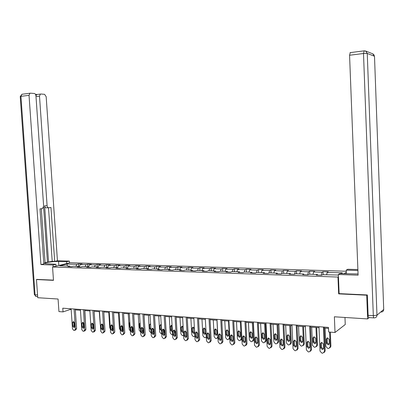 <?xml version="1.0" encoding="UTF-8"?>
<svg xmlns="http://www.w3.org/2000/svg" width="404" height="404" viewBox="0 0 404 404"><rect width="100%" height="100%" fill="white"/><g stroke="black" fill="none" stroke-linecap="round" stroke-linejoin="round"><path stroke-width="0.61" d="M346.284 271.246L70.15 262.736L52.555 267.004L337.966 277.053L338.441 276.785M344.971 317.468L345.253 324.513L335.017 332.482L328.654 332.002L328.462 327.412L62.777 308.191L63.034 311.893L70.18 309.514L71.17 309.585M37.138 279.361L36.466 279.538L37.759 297.723L58.075 299.026L58.939 311.585L63.034 311.893M369.216 317.594L367.615 318.923L334.371 316.786L335.017 332.482M339.128 293.567L338.653 293.865L366.716 295.198L367.064 294.945M366.716 295.198L367.615 318.923M346.324 272.341L343.92 273.7M70.134 266.625L69.705 266.115L67.963 266.549L71.518 266.675L73.255 266.236L78.987 266.433L77.26 266.872L80.876 266.994L82.593 266.554L88.42 266.751L86.709 267.196L90.39 267.322L92.092 266.877L98.015 267.074L96.324 267.524L100.066 267.655L101.747 267.201L107.777 267.408L106.106 267.862L109.913 267.988L111.575 267.534L117.705 267.741L116.054 268.2L119.927 268.332L121.569 267.872L127.81 268.084L126.179 268.549L130.123 268.685L131.744 268.221L138.092 268.433L136.486 268.902L140.496 269.039L142.092 268.569L148.556 268.786L146.975 269.261L151.056 269.402L152.631 268.928L159.206 269.15L157.651 269.63L161.807 269.771L163.357 269.291L170.054 269.519L168.524 270.003L172.755 270.15L174.281 269.66L181.098 269.892L179.593 270.382L183.906 270.529L185.401 270.034L192.349 270.271L190.87 270.771L195.263 270.917L196.733 270.417L203.808 270.66L202.359 271.165L206.838 271.316L208.272 270.811L215.478 271.054L214.064 271.564L218.625 271.72L220.029 271.21L227.376 271.458L225.993 271.973L230.644 272.134L232.012 271.614L239.501 271.867L238.153 272.392L242.89 272.554L244.228 272.028L251.859 272.286L250.546 272.816L255.379 272.983L256.676 272.447L264.458 272.715L263.181 273.25L268.11 273.417L269.372 272.882L277.311 273.149L276.073 273.695L281.098 273.867L282.32 273.316L290.415 273.594L289.219 274.144L294.344 274.321L295.526 273.766L303.783 274.043L302.631 274.604L307.858 274.786L308.999 274.22L317.423 274.508L316.317 275.074L321.655 275.255L322.745 274.69L338.37 275.028M69.705 266.115L59.772 265.781L66.983 264.024L76.846 264.342L78.528 263.923L78.694 266.423M340.941 273.599L342.284 272.851L327.195 272.367L328.24 271.821L323.008 271.655L321.943 272.2L313.63 271.932L314.721 271.392L309.595 271.23L308.489 271.766L300.339 271.508L301.47 270.973L296.44 270.816L295.294 271.347L287.3 271.089L288.476 270.564L283.542 270.407L282.356 270.927L274.518 270.68L275.73 270.16L270.892 270.008L269.665 270.523L261.979 270.276L263.226 269.766L258.479 269.614L257.222 270.125L249.677 269.882L250.96 269.377L246.304 269.231L245.006 269.731L237.608 269.493L238.926 268.998L234.355 268.852L233.022 269.347L225.76 269.114L227.109 268.625L222.624 268.478L221.261 268.973L214.13 268.741L215.514 268.256L211.11 268.115L209.716 268.599L202.717 268.377L204.126 267.897L199.803 267.761L198.379 268.236L191.506 268.019L192.945 267.544L188.698 267.408L187.249 267.882L180.497 267.665L181.962 267.196L177.79 267.064L176.316 267.529L169.685 267.317L171.175 266.852L167.074 266.726L165.574 267.185L159.06 266.978L160.575 266.519L156.55 266.393L155.025 266.847L148.621 266.64L150.162 266.191L146.208 266.064L144.657 266.514L138.365 266.312L139.93 265.862L136.037 265.741L134.466 266.191L128.285 265.989L129.871 265.544L126.048 265.423L124.452 265.867L118.377 265.67L119.983 265.231L116.221 265.115L114.61 265.554L108.636 265.362L110.257 264.928L106.56 264.807L104.929 265.241L99.056 265.054L100.697 264.625L97.061 264.509L95.415 264.938L89.632 264.751L91.294 264.327L87.718 264.211L86.052 264.635L80.366 264.453L82.047 264.034L78.528 263.923M79.411 266.943L78.987 266.433M80.366 264.453L79.255 266.756M86.052 264.635L85.093 266.64M88.84 267.266L88.42 266.751M89.632 264.751L88.587 266.953M95.415 264.938L94.465 266.953M98.43 267.594L98.015 267.074M99.056 265.054L98.076 267.15M104.929 265.241L103.995 267.276M108.186 267.933L107.777 267.408M108.636 265.362L107.701 267.403M114.61 265.554L113.686 267.605M118.109 268.271L117.705 267.741M118.377 265.67L117.453 267.736M124.452 265.867L123.543 267.943M128.209 268.62L127.81 268.084M128.285 265.989L127.376 268.069M134.466 266.191L133.567 268.281M138.486 268.973L138.092 268.433M138.365 266.312L137.471 268.413M144.657 266.514L143.768 268.625M148.945 269.332L148.556 268.786M148.621 266.64L147.743 268.761M155.025 266.847L154.151 268.978M159.595 269.695L159.206 269.15M159.06 266.978L158.191 269.114M165.574 267.185L164.716 269.337M170.432 270.069L170.054 269.519M169.685 267.317L168.832 269.473M176.316 267.529L175.472 269.7M181.472 270.448L181.098 269.892M180.497 267.665L179.659 269.842M187.249 267.882L186.421 270.069M192.713 270.832L192.349 270.271M191.506 268.019L190.683 270.215M198.379 268.236L197.571 270.448M204.166 271.225L203.808 270.66M202.717 268.377L201.909 270.594M209.716 268.599L208.924 270.832M215.832 271.624L215.478 271.054M214.13 268.741L213.347 270.983M221.261 268.973L220.488 271.225M227.72 272.033L227.376 271.458M225.76 269.114L224.993 271.377M233.022 269.347L232.27 271.624M239.835 272.447L239.501 271.867M237.608 269.493L236.86 271.781M245.006 269.731L244.274 272.028M252.187 272.872L251.859 272.286M249.677 269.882L248.95 272.19M257.222 270.125L256.479 272.533M264.777 273.306L264.458 272.715M261.979 270.276L261.272 272.604M269.665 270.523L268.913 273.079M277.619 273.745L277.311 273.149M274.518 270.68L273.831 273.033M282.356 270.927L281.588 273.644M290.713 274.195L290.415 273.594M287.3 271.089L286.638 273.463M295.294 271.347L294.511 274.24M304.071 274.654L303.783 274.043M300.339 271.508L299.697 273.907M308.489 271.766L307.712 274.781M317.701 275.119L317.423 274.508M313.63 271.932L313.019 274.356M321.943 272.2L321.2 275.24M327.195 272.367L326.609 274.821M338.653 293.865L337.966 277.053M36.466 279.538L53.48 280.346L52.555 267.004M75.341 309.888L80.452 310.262M84.663 310.57L89.895 310.954M94.142 311.262L99.495 311.656M103.783 311.969L109.262 312.368M113.59 312.686L119.2 313.095M123.563 313.413L129.31 313.832M133.719 314.155L139.597 314.585M144.046 314.908L150.066 315.347M154.56 315.675L160.726 316.125M165.266 316.458L171.579 316.918M176.164 317.256L182.628 317.726M187.259 318.064L193.885 318.549M198.561 318.892L205.348 319.387M210.07 319.731L217.029 320.241M221.801 320.589L228.932 321.109M233.749 321.463L241.062 321.998M245.93 322.352L253.424 322.897M258.348 323.261L266.029 323.821M271.008 324.185L278.886 324.76M283.916 325.124L291.996 325.715M297.081 326.089L305.374 326.695M310.509 327.068L319.019 327.689M324.215 328.068L328.502 328.381M66.983 264.024L67.347 266.039M76.846 264.342L75.876 266.327M70.124 308.722L70.18 309.514M323.008 271.655L323.134 274.7M309.595 271.23L309.727 274.245M296.44 270.816L296.576 273.801M283.542 270.407L283.679 273.367M270.892 270.008L271.034 272.937M258.479 269.614L258.621 272.518M246.304 269.231L246.45 272.104M234.355 268.852L234.497 271.7M222.624 268.478L222.771 271.301M211.11 268.115L211.257 270.912M199.803 267.761L199.95 270.529M188.698 267.408L188.85 270.155M177.79 267.064L177.947 269.781M167.074 266.726L167.231 269.423M156.55 266.393L156.707 269.064M146.208 266.064L146.364 268.716M136.037 265.741L136.198 268.367M126.048 265.423L126.21 268.029M116.221 265.115L116.382 267.701M106.56 264.807L106.727 267.372M97.061 264.509L97.228 267.049M87.718 264.211L87.885 266.731M323.412 327.043L324.452 351.556L322.756 353.197L321.872 353.116L320.024 351.157L318.978 326.725M324.215 352.495L325.185 350.955L324.175 327.099M323.513 348.238L322.392 349.556L320.68 347.99L320.498 343.673L321.64 342.35L323.331 343.91L323.513 348.238M323.367 348.92L321.422 347.4L321.402 342.385M329.593 332.073L330.214 346.829L328.851 348.44L327.674 348.364L325.866 346.455L325.089 328.134M330.326 332.128L330.916 346.253L329.977 347.763M327.21 337.87L327.225 342.789L329.144 344.264M329.295 343.587L329.119 339.355L327.457 337.83L326.336 339.128L326.513 343.355L328.194 344.88L329.295 343.587M346.385 273.776L346.238 270.13L347.814 269.261L357.888 269.554M346.238 270.13L357.924 270.483M373.867 317.887L368.953 317.574C368.504 317.701 368.231 316.953 368.125 315.342L367.352 294.96L339.128 293.627L338.35 274.503L340.032 273.569L358.06 273.973M338.35 274.503L358.106 275.159L349.566 55.242L350.303 52.581M56.04 266.155L55.914 264.297L53.035 264.989L40.935 264.585L29.027 95.324L20.937 96.339L35.057 294.789L37.562 294.945M55.914 264.297L44.965 263.61C43.369 262.767 53.096 261.277 58.55 261.499L66.615 261.741L69.347 261.09L57.439 260.742L54.671 261.383L50.955 207.474L48.702 207.767C47.818 207.747 47.283 207.085 47.101 205.772L39.501 96.127L36.001 96.561M45.107 262.661L52.217 261.312L54.671 261.383M43.804 263.262L45.127 262.954L41.334 208.727M22.129 94.243L20.225 96.495L20.937 96.339L21.846 94.278L30.411 93.178L34.284 93.486C35.214 93.698 35.769 94.491 35.951 95.859L43.642 206.207L42.486 208.565L39.996 208.898L43.849 263.903L40.935 264.585M53.161 266.857L53.035 264.989M69.468 262.903L69.347 261.09M66.736 263.565L66.615 261.741M57.439 260.742L46.167 96.642L44.561 94.319L40.834 94.016L40.385 94.087L39.501 96.127M35.946 95.763L36.784 94.536L37.234 94.465L35.461 94.324M29.931 93.253L29.027 95.324M36.976 279.406L53.464 280.134M48.551 262.161L44.632 205.823L47.101 205.772M47.435 262.125L43.597 207.03M52.217 261.312L48.51 207.772M48.49 207.772L46.233 207.813C45.349 207.797 44.814 207.136 44.632 205.823M309.671 326.053L310.737 350.319L309.08 351.945L308.212 351.864L306.399 349.925L305.328 325.735M310.494 351.278L311.504 349.728L310.469 326.109M309.812 347.036L308.712 348.339L307.04 346.794L306.848 342.516L307.969 341.203L309.626 342.749L309.812 347.036M309.661 347.728L307.813 346.208L307.787 341.229M296.213 325.079L297.299 349.106L295.672 350.717L294.824 350.637L293.046 348.723L291.956 324.771M297.046 350.076L298.091 348.521L297.036 325.139M296.385 345.854L295.304 347.147L293.668 345.617L293.471 341.38L294.577 340.082L296.193 341.612L296.385 345.854M296.233 346.556L294.471 345.041L294.445 340.097M315.958 327.467L316.741 345.667L315.11 347.263L314.261 347.188L312.484 345.299L311.691 327.154M316.716 327.523L317.473 345.097L316.494 346.617M313.837 336.784L313.852 341.668L315.681 343.142M315.837 342.456L315.655 338.264L314.029 336.754L312.928 338.042L313.11 342.228L314.751 343.738L315.837 342.456M302.732 326.503L303.535 344.526L301.94 346.107L301.101 346.031L299.359 344.163L298.551 326.195M303.52 326.558L304.298 343.966L303.278 345.486M300.728 335.719L300.738 340.572L302.485 342.042M302.641 341.345L302.46 337.194L300.869 335.699L299.783 336.976L299.97 341.122L301.576 342.617L302.641 341.345M283.017 324.124L284.123 347.915L282.532 349.511L281.699 349.435L279.957 347.541L278.841 323.821M283.866 348.899L284.946 347.339L283.871 324.185M283.224 344.698L282.159 345.981L280.558 344.466L280.361 340.269L281.442 338.981L283.027 340.496L283.224 344.698M283.068 345.405L281.386 343.9L281.361 338.986M270.079 323.185L271.205 346.748L269.65 348.334L268.832 348.258L267.12 346.38L265.989 322.892M270.943 347.738L272.054 346.183L270.963 323.25M270.321 343.562L269.271 344.834L267.701 343.334L267.504 339.178L268.569 337.901L270.119 339.4L270.321 343.562M270.16 344.274L268.559 342.779L268.534 337.906M257.393 322.271L258.54 345.607L257.015 347.172L256.217 347.102L254.53 345.243L253.379 321.978M258.272 346.602L259.413 345.046L258.302 322.336M257.666 342.451L256.631 343.713L255.096 342.223L254.894 338.113L255.944 336.845L257.459 338.33L257.666 342.451M256.631 343.713L257.5 343.168L255.979 341.678L255.949 336.845M289.764 325.553L290.582 343.405L289.022 344.971L288.198 344.9L286.486 343.052L285.663 325.255M290.582 325.614L291.375 342.855L290.319 344.38M287.865 334.674L287.875 339.496L289.542 340.961M289.703 340.259L289.517 336.143L287.956 334.663L286.891 335.931L287.077 340.037L288.653 341.516L289.703 340.259M277.048 324.624L277.881 342.304L276.351 343.86L275.543 343.789L273.861 341.956L273.023 324.331M277.891 324.685L278.694 341.764L277.614 343.289M275.245 333.654L275.26 338.441L276.846 339.895M277.013 339.188L276.816 335.113L275.296 333.648L274.245 334.906L274.437 338.971L275.977 340.441L277.013 339.188M264.57 323.715L265.418 341.229L263.918 342.769L263.13 342.703L261.474 340.885L260.62 323.422M265.438 323.776L266.256 340.693L265.145 342.213M262.863 332.659L262.878 337.406L264.393 338.85L263.539 339.38L264.559 338.143L264.362 334.103L262.868 332.654L261.837 333.901L262.034 337.931L263.539 339.38M244.95 321.372L246.117 344.486L244.627 346.041L243.839 345.965L242.183 344.127L241.016 321.084M245.849 345.481L247.016 343.935L245.885 321.438M245.253 341.36L244.238 342.612L242.733 341.138L242.526 337.062L243.556 335.81L245.046 337.279L245.253 341.36M245.092 342.067L243.642 340.597L243.607 335.805M252.328 322.816L253.187 340.173L251.717 341.698L250.945 341.632L249.319 339.835L248.45 322.533M253.222 322.882L254.05 339.643L252.914 341.163M250.712 331.679L250.733 336.391L252.177 337.825M252.338 337.113L252.141 333.113L250.677 331.679L249.662 332.911L249.864 336.906L251.339 338.34L252.338 337.113M232.744 320.488L233.926 343.385L232.467 344.925L231.699 344.854L230.068 343.036L228.886 320.205M233.658 344.38L234.85 342.844L233.704 320.554M233.073 340.289L232.078 341.531L230.603 340.072L230.396 336.037L231.406 334.79L232.866 336.244L233.073 340.289M232.916 340.996L231.537 339.542L231.497 334.79M240.314 321.943L241.188 339.133L239.749 340.648L238.986 340.582L237.385 338.805L236.512 321.665M238.784 330.719L238.809 335.391L240.188 336.81M241.94 339.355L240.91 340.123M240.35 336.103L240.148 332.144L238.714 330.719L237.714 331.947L237.916 335.901L239.365 337.325L240.35 336.103M220.771 319.62L221.968 342.304L220.539 343.834L219.781 343.764L218.185 341.961L216.983 319.347M221.7 343.299L222.917 341.769L221.751 319.69M221.124 339.239L220.145 340.466L218.705 339.027L218.493 335.027L219.488 333.79L220.917 335.234L221.124 339.239M220.973 339.941L219.655 338.501L219.609 333.795M228.523 321.079L229.406 338.113L227.997 339.618L227.25 339.552L225.674 337.794L224.786 320.806M227.073 329.78L227.109 334.411L228.422 335.82M229.851 338.805L229.134 339.102M228.578 335.113L228.376 331.189L226.967 329.78L225.988 330.997L226.189 334.916L227.614 336.325L228.578 335.113M209.019 318.771L210.232 341.244L208.833 342.759L208.09 342.693L206.52 340.91L205.303 318.504M209.949 342.264L211.201 340.718L210.024 318.842M209.403 338.209L208.439 339.426L207.025 338.002L206.808 334.037L207.787 332.81L209.186 334.239L209.403 338.209M209.252 338.906L207.999 337.481L207.944 332.815M216.943 320.236L217.842 337.113L216.458 338.608L215.726 338.542L214.181 336.8L213.277 319.968M215.574 328.861L215.615 333.451L216.867 334.84M217.973 338.012L217.559 338.118M217.024 334.143L216.817 330.25L215.438 328.856L214.474 330.063L214.681 333.946L216.074 335.34L217.024 334.143M197.485 317.938L198.712 340.203L197.344 341.708L196.612 341.643L195.066 339.875L193.834 317.67M198.409 341.254L199.702 339.688L198.51 318.009M197.894 337.199L196.945 338.406L195.556 336.992L195.339 333.068L196.304 331.851L197.677 333.265L197.894 337.199M197.748 337.885L196.551 336.481L196.49 331.861M206.303 336.981L205.323 337.618L204.414 337.552L202.889 335.825L201.975 319.14M204.283 327.957L204.333 332.507L205.525 333.881M205.676 333.189L205.469 329.331L204.116 327.952L203.167 329.144L203.379 332.992L204.742 334.376L205.676 333.189M186.163 317.115L187.406 339.183L186.062 340.673L185.345 340.607L183.825 338.86L182.583 316.857M187.082 340.254L188.416 338.673L187.209 317.19M186.597 336.204L185.663 337.401L184.305 336.002L184.083 332.113L185.027 330.906L186.375 332.305L186.597 336.204M186.456 336.886L185.32 335.502L185.249 330.921M194.874 336.365L193.299 336.572L191.799 334.865L190.88 318.332M193.193 327.073L193.248 331.578L194.39 332.936M194.536 332.25L194.324 328.427L192.996 327.063L192.062 328.245L192.274 332.058L193.617 333.431L194.536 332.25M175.048 316.312L176.301 338.178L174.988 339.658L174.281 339.597L172.786 337.865L171.528 316.059M175.967 339.269L177.331 337.678L176.114 316.388M175.503 335.229L174.584 336.416L173.25 335.032L173.028 331.174L173.957 329.982L175.28 331.366L175.503 335.229M175.366 335.901L174.286 334.537L174.205 330.002M183.638 335.588L182.381 335.618L180.906 333.921L179.977 317.534M185.209 330.997L185.259 334.431M182.3 326.205L182.366 330.669L183.436 332.002L182.684 332.497L181.371 331.144L181.154 327.361L182.073 326.185L183.143 326.816M164.135 315.524L165.398 337.194L164.11 338.663L163.418 338.603L161.943 336.886L160.676 315.272M165.044 338.299L166.443 336.699L165.216 315.6M164.61 334.27L163.706 335.451L162.398 334.078L162.176 330.255L163.085 329.068L164.383 330.442L164.61 334.27M164.478 334.931L163.448 333.588L163.362 329.098M172.604 334.729L171.66 334.674L170.21 332.997L169.266 316.751M174.467 330.088L174.624 332.815L174.25 333.921M171.599 325.351L171.67 329.77L172.387 330.972M172.079 325.589L171.341 325.326L170.443 326.493L170.66 330.24L171.947 331.583L172.417 331.421M153.414 314.746L154.692 336.229L153.424 337.683L152.747 337.623L151.298 335.921L150.015 314.504M154.323 337.345L155.752 335.739L154.51 314.827M153.909 333.33L153.02 334.502L151.737 333.138L151.51 329.351L152.409 328.174L153.682 329.533L153.909 333.33M153.788 333.982L152.803 332.659L152.712 328.215M161.767 333.81L161.125 333.749L159.696 332.088L158.747 315.984M163.918 329.417L164.064 331.906L163.428 333.214M161.08 324.513L161.161 328.891L161.529 329.8M161.221 324.564L160.802 324.483L159.913 325.639L160.13 329.356L161.58 330.659M142.88 313.984L144.167 335.28L142.93 336.724L142.264 336.663L140.839 334.977L139.547 313.746M143.794 336.411L145.248 334.795L143.996 314.065M143.4 332.406L142.526 333.568L141.264 332.219L141.036 328.462L141.92 327.296L143.167 328.644L143.4 332.406M143.279 333.042L142.349 331.745L142.122 327.998L142.44 330.598L143.268 330.24M151.116 332.876L149.364 331.194L148.404 315.226M153.576 329.053L153.692 331.017L152.788 332.416M150.566 323.66L149.566 324.801L149.788 328.487L150.929 329.805M132.532 313.236L133.835 334.345L132.618 335.78L131.962 335.719L130.558 334.052L129.255 312.999M133.446 335.487L134.926 333.871L133.663 313.317M133.073 331.497L132.214 332.649L130.977 331.315L130.744 327.594L131.613 326.437L132.84 327.77L133.073 331.497M132.961 332.123L132.073 330.846L131.962 326.493M140.653 331.957L139.208 330.315L138.244 314.484M143.314 330.992L142.339 331.593M140.102 322.862L139.4 323.978L139.622 327.629L140.466 328.871M142.324 331.325L142.44 330.598M122.367 312.504L123.675 333.431L122.483 334.85L121.841 334.79L120.458 333.138L119.145 312.267M123.276 334.578L124.785 332.957L123.513 312.585M122.922 330.603L122.079 331.75L120.862 330.427L120.629 326.735L121.483 325.589L122.69 326.907L122.922 330.603M122.821 331.219L121.978 329.962L121.857 325.654M130.371 331.033L129.224 329.452L128.25 313.756M132.214 326.624L132.406 329.73L132.946 329.497M133.007 330.462L132.073 330.831M129.825 322.175L129.401 323.165L129.628 326.791L130.174 327.861M132.073 330.795L132.406 329.73M112.378 311.777L113.696 332.527L112.524 333.936L111.893 333.881L110.529 332.239L109.211 311.55M113.287 333.684L114.817 332.063L113.539 311.863M112.948 329.73L112.12 330.861L110.923 329.553L110.691 325.892L111.529 324.755L112.716 326.063L112.948 329.73M112.852 330.326L112.054 329.093L111.923 324.831M120.266 330.053L119.407 328.604L118.428 313.039M122.356 326.043L122.538 328.876L122.806 328.765M122.872 329.765L122.129 330.012M121.766 326.553L121.786 325.851M119.736 321.655L120.054 326.71M121.993 330.119L122.538 328.876M102.555 311.07L103.884 331.644L102.737 333.042L102.111 332.982L100.773 331.361L99.445 310.843M103.469 332.805L105.02 331.184L103.732 311.156M103.146 328.866L102.333 329.992L101.157 328.694L100.919 325.063L101.742 323.932L102.909 325.23L103.146 328.866M103.055 329.447L102.298 328.24L102.156 324.028M110.322 329.002L109.757 327.77L108.772 312.332M112.696 325.902L112.842 328.033M111.863 326.139L112.085 324.922M112.095 329.366L112.832 328.038M92.9 310.368L94.238 330.77L93.112 332.159L92.501 332.103L91.178 330.497L89.84 310.151M93.814 331.936L94.395 331.709L95.389 330.321L94.087 310.454M93.511 328.018L92.708 329.134L91.551 327.846L91.314 324.25L92.122 323.129L93.273 324.417L93.511 328.018M93.425 328.588L92.708 327.402L92.556 323.235M100.546 327.821L99.273 311.641M102.071 324.76L102.48 325.094M102.121 325.513L102.566 324.351M102.358 328.578L103.096 328.093M83.411 309.681L84.754 329.916L83.648 331.29L83.047 331.24L81.744 329.644L80.401 309.464M84.325 331.083L84.936 330.846L85.916 329.467L84.608 309.772M84.032 327.184L83.244 328.295L82.108 327.018L81.871 323.447L82.668 322.336L83.795 323.614L84.032 327.184M83.956 327.735L83.275 326.578L83.118 322.458M92.486 323.498L93.112 324.286M92.536 324.801L93.188 324.003M92.768 327.755L93.475 327.553M74.073 309.01L75.427 329.073L74.341 330.442L73.75 330.386L72.468 328.805L71.114 308.792M74.993 330.245L75.639 330.002L76.603 328.634L75.285 309.095M74.715 326.366L73.937 327.467L72.821 326.2L72.584 322.665L73.366 321.559L74.477 322.821L74.715 326.366M74.644 326.902L73.998 325.765L73.836 321.695M84.84 310.585L85.678 325.927M83.259 322.549L83.769 323.412M83.103 324.028L83.8 323.68M83.34 326.927L84.012 326.892M325.185 350.955L324.452 351.556M320.68 347.99L321.422 347.4M320.498 343.673L321.241 343.092M330.214 346.829L330.916 346.253M327.225 342.789L326.513 343.355M327.048 338.572L326.336 339.128M368.125 315.342L373.321 315.665L363.499 53.5L367.256 53.439L376.967 315.211L383.714 309.454L374.498 56.257L367.256 53.439L365.65 51.02L364.196 50.818L363.499 53.5L349.566 55.242M372.791 53.853L374.508 56.434M373.321 315.665C373.422 317.281 373.695 318.029 374.134 317.903L374.463 317.877C376.053 317.685 376.887 316.797 376.967 315.211L373.321 315.665M383.704 309.156L383.714 309.454C383.638 310.994 382.825 311.858 381.28 312.045M58.822 265.484L58.55 261.499M37.678 296.622L36.607 296.551C35.744 296.612 35.224 296.026 35.057 294.789L34.34 294.632L20.23 96.566M36.153 296.541L34.33 294.511M311.504 349.728L310.737 350.319M307.04 346.794L307.813 346.208M306.848 342.516L307.621 341.946M298.091 348.521L297.299 349.106M293.668 345.617L294.471 345.041M293.471 341.38L294.279 340.819M316.741 345.667L317.473 345.097M313.852 341.668L313.11 342.228M313.671 337.497L312.928 338.042M303.535 344.526L304.298 343.966M300.738 340.572L299.97 341.122M300.551 336.436L299.783 336.976M284.946 347.339L284.123 347.915M280.558 344.466L281.386 343.9M280.361 340.269L281.189 339.719M272.054 346.183L271.205 346.748M267.701 343.334L268.559 342.779M267.504 339.178L268.362 338.638M259.413 345.046L258.54 345.607M255.096 342.223L255.979 341.678M254.894 338.113L255.777 337.577M290.582 343.405L291.375 342.855M287.875 339.496L287.077 340.037M287.688 335.401L286.891 335.931M277.881 342.304L278.694 341.764M275.26 338.441L274.437 338.971M275.068 334.386L274.245 334.906M265.418 341.229L266.256 340.693M262.878 337.406L262.034 337.931M262.686 333.386L261.837 333.901M247.016 343.935L246.117 344.486M242.733 341.138L243.642 340.597M242.526 337.062L243.435 336.537M253.187 340.173L254.05 339.643M250.733 336.391L249.864 336.906M250.536 332.406L249.662 332.911M234.85 342.844L233.926 343.385M230.603 340.072L231.537 339.542M230.396 336.037L231.325 335.517M241.188 339.133L241.91 338.709M238.809 335.391L237.916 335.901M238.607 331.447L237.714 331.947M222.917 341.769L221.968 342.304M218.705 339.027L219.655 338.501M218.493 335.027L219.448 334.512M229.406 338.113L229.8 337.89M227.109 334.411L226.189 334.916M226.902 330.502L225.988 330.997M211.201 340.718L210.232 341.244M207.025 338.002L207.999 337.481M206.808 334.037L207.782 333.532M215.615 333.451L214.681 333.946M215.408 329.578L214.474 330.063M199.702 339.688L198.712 340.203M195.556 336.992L196.551 336.481M195.339 333.068L196.339 332.568M204.333 332.507L203.379 332.992M204.121 328.664L203.167 329.144M188.416 338.673L187.406 339.183M184.305 336.002L185.32 335.502M184.083 332.113L185.098 331.618M193.248 331.578L192.274 332.058M193.036 327.775L192.062 328.245M177.331 337.678L176.301 338.178M173.25 335.032L174.286 334.537M173.028 331.174L174.063 330.689M182.366 330.669L181.371 331.144M182.148 326.897L181.154 327.361M166.443 336.699L165.398 337.194M162.398 334.078L163.448 333.588M162.176 330.255L163.226 329.775M174.195 333.017L174.624 332.815M171.67 329.77L170.66 330.24M171.453 326.033L170.443 326.493M155.752 335.739L154.692 336.229M151.737 333.138L152.803 332.659M151.51 329.351L152.581 328.881M163.368 332.229L164.064 331.906M161.161 328.891L160.13 329.356M160.938 325.185L159.913 325.639M145.248 334.795L144.167 335.28M141.264 332.219L142.349 331.745M141.036 328.462L142.122 327.998M152.732 331.447L153.692 331.017M150.823 328.033L149.788 328.487M150.606 324.356L149.566 324.801M134.926 333.871L133.835 334.345M130.977 331.315L132.073 330.846M130.744 327.594L131.845 327.134M140.37 327.311L139.622 327.629M140.148 323.665L139.4 323.978M124.785 332.957L123.675 333.431M120.862 330.427L121.978 329.962M120.629 326.735L121.745 326.281M130.098 326.594L129.628 326.791M129.876 322.973L129.401 323.165M114.817 332.063L113.696 332.527M110.923 329.553L112.054 329.093M110.691 325.892L111.822 325.442M105.02 331.184L103.884 331.644M101.157 328.694L102.298 328.24M100.919 325.063L102.066 324.624M95.389 330.321L94.238 330.77M91.551 327.846L92.708 327.402M91.314 324.25L92.471 323.816M85.916 329.467L84.754 329.916M82.108 327.018L83.275 326.578M81.871 323.447L83.037 323.018M76.603 328.634L75.427 329.073M72.821 326.2L73.998 325.765M72.584 322.665L73.76 322.235M322.392 349.556L323.134 348.96M328.901 344.309L328.194 344.88M350.041 52.636L363.943 50.874L365.65 51.02L372.942 53.909L374.271 55.237M40.385 94.087L36.784 94.536M308.712 348.339L309.479 347.753M295.304 347.147L296.102 346.571M315.489 343.178L314.751 343.738M302.338 342.062L301.576 342.617M282.159 345.981L282.987 345.41M269.271 344.834L270.125 344.274M289.446 340.971L288.653 341.516M276.796 339.9L275.977 340.441M244.238 342.612L245.071 342.112M252.162 337.85L251.339 338.34M232.078 341.531L232.876 341.067M240.153 336.87L239.365 337.325M220.145 340.466L220.907 340.047M228.361 335.906L227.614 336.325M208.439 339.426L209.166 339.037M216.791 334.956L216.074 335.34M196.945 338.406L197.642 338.047M205.429 334.022L204.742 334.376M185.663 337.401L186.33 337.067M194.273 333.098L193.617 333.431M174.584 336.416L175.225 336.108M183.315 332.194L182.684 332.497M163.706 335.451L164.322 335.163M172.412 331.366L171.947 331.583M153.02 334.502L153.611 334.234M142.526 333.568L143.087 333.32M132.214 332.649L132.754 332.416M122.079 331.75L122.599 331.533M112.12 330.861L112.615 330.659M102.333 329.992L102.808 329.8M112.418 329.179L112.903 328.982M92.708 329.134L93.162 328.957M83.244 328.295L83.684 328.129M92.849 324.649L92.531 324.771M73.937 327.467L74.361 327.311M83.623 323.877L83.204 324.028"/></g></svg>
